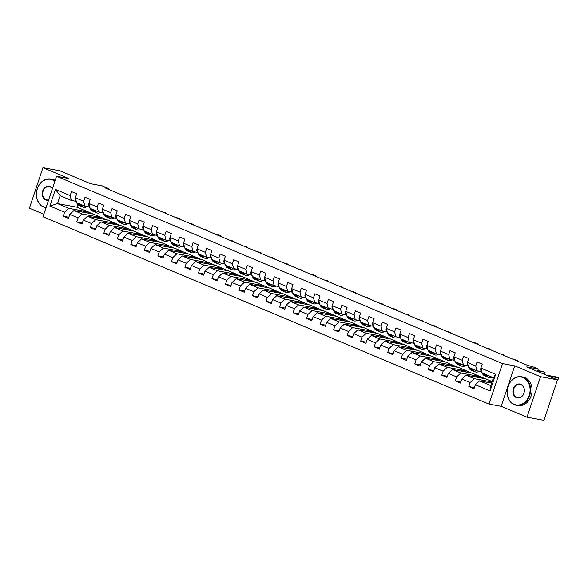 <?xml version="1.0" encoding="UTF-8"?>
<svg xmlns="http://www.w3.org/2000/svg" width="588" height="588" viewBox="0 0 588 588"><rect width="100%" height="100%" fill="white"/><g stroke="black" fill="none" stroke-linecap="round" stroke-linejoin="round"><path stroke-width="0.88" d="M526.988 417.193L543.959 420.332L557.505 379.841L540.541 376.702L514.713 365.854L502.497 363.597L488.951 404.081L501.167 406.345L526.988 417.193L540.541 376.702M502.497 363.597L56.551 176.26L43.005 216.751L488.951 404.081M56.551 176.26L68.774 178.517L42.946 167.668L29.4 208.159L43.85 214.23M42.946 167.668L59.917 170.807L90.677 183.735L102.216 185.867L108.288 188.417L104.892 187.785L528.825 365.876L532.213 366.5L538.285 369.051L526.745 366.919L557.505 379.841M491.627 383.126L479.529 380.892L490.796 385.625L493.428 377.746L482.167 373.012L480.91 368.132L482.248 364.141L477.052 361.958L475.714 365.949L467.394 362.451L468.732 358.459L463.535 356.277L462.197 360.268L453.877 356.776L455.215 352.778L450.011 350.595L448.673 354.593L440.361 351.095L441.691 347.104L436.494 344.921L435.157 348.912L426.837 345.421L428.174 341.422L422.978 339.239L421.64 343.23L413.32 339.739L414.658 335.741L409.461 333.558L408.123 337.556L399.803 334.058L401.141 330.066L395.937 327.884L394.599 331.875L386.287 328.383L387.617 324.385L382.42 322.202L381.083 326.193L372.763 322.702L374.1 318.703L368.904 316.52L367.566 320.519L359.246 317.02L360.584 313.029L355.38 310.846L354.049 314.837L345.729 311.346L347.067 307.348L341.863 305.165L340.526 309.156L332.205 305.664L333.543 301.666L328.347 299.483L327.009 303.481L318.689 299.983L320.026 295.992L314.83 293.809L313.492 297.8L305.172 294.309L306.51 290.31L301.306 288.127L299.968 292.118L291.655 288.627L292.986 284.636L287.789 282.446L286.452 286.444L278.131 282.946L279.469 278.955L274.273 276.772L272.935 280.763L264.615 277.271L265.952 273.273L260.749 271.09L259.418 275.081L251.098 271.59L252.436 267.599L247.232 265.409L245.894 269.407L237.581 265.908L238.912 261.917L233.715 259.734L232.378 263.725L224.057 260.234L225.395 256.236L220.199 254.053L218.861 258.044L210.541 254.553L211.878 250.561L206.675 248.371L205.344 252.37L197.024 248.871L198.362 244.88L193.158 242.697L191.82 246.688L183.5 243.197L184.838 239.198L179.641 237.015L178.304 241.006L169.983 237.515L171.321 233.524L166.125 231.334L164.787 235.332L156.467 231.834L157.804 227.843L152.601 225.66L151.263 229.651L142.95 226.159L144.281 222.161L139.084 219.978L137.746 223.977L129.426 220.478L130.764 216.487L125.567 214.297L124.23 218.295L115.909 214.796L117.247 210.805L112.043 208.622L110.713 212.613L102.393 209.122L103.731 205.124L98.527 202.941L97.189 206.939L88.876 203.441L90.207 199.45L85.01 197.259L83.672 201.258L75.352 197.759L76.69 193.768L71.493 191.585L70.156 195.576L55.419 189.387L49.855 206.02L57.506 203.602L68.767 208.336L88.45 211.974L77.19 207.241L57.506 203.602L60.138 195.723L55.419 189.387M480.91 368.132L495.647 374.321L490.083 390.954L475.347 384.765L474.009 388.764L468.812 386.573L474.398 387.61M49.855 206.02L64.592 212.209L63.254 216.208L68.451 218.391L69.788 214.392L78.108 217.891L76.771 221.882L81.967 224.065L83.305 220.074L91.625 223.572L90.287 227.563L95.491 229.746L96.829 225.755L105.142 229.246L103.811 233.245L109.008 235.428L110.346 231.429L118.666 234.928L117.328 238.919L122.524 241.102L123.862 237.111L132.182 240.61L130.845 244.601L136.048 246.784L137.379 242.793L145.699 246.284L144.361 250.282L149.565 252.465L150.903 248.467L159.223 251.965L157.885 255.956L163.082 258.139L164.419 254.148L172.74 257.64L171.402 261.638L176.598 263.821L177.936 259.83L186.256 263.321L184.919 267.32L190.122 269.502L191.46 265.504L199.773 269.003L198.443 272.994L203.639 275.177L204.977 271.186L213.297 274.677L211.959 278.675L217.156 280.858L218.493 276.867L226.814 280.358L225.476 284.357L230.68 286.54L232.01 282.541L240.33 286.04L238.993 290.031L244.196 292.214L245.534 288.223L253.847 291.714L252.517 295.713L257.713 297.896L259.051 293.904L267.371 297.396L266.033 301.394L271.23 303.577L272.567 299.579L280.888 303.077L279.55 307.068L284.754 309.251L286.084 305.26L294.404 308.751L293.067 312.75L298.27 314.933L299.608 310.942L307.928 314.433L306.591 318.424L311.787 320.614L313.125 316.616L321.445 320.115L320.107 324.106L325.304 326.289L326.641 322.298L334.962 325.789L333.624 329.787L338.828 331.97L340.165 327.979L348.478 331.47L347.148 335.461L352.344 337.652L353.682 333.653L362.002 337.152L360.664 341.143L365.861 343.326L367.199 339.335L375.519 342.826L374.181 346.824L379.385 349.007L380.715 345.016L389.035 348.508L387.698 352.499L392.902 354.689L394.239 350.691L402.552 354.189L401.222 358.18L406.418 360.363L407.756 356.372L416.076 359.863L414.738 363.862L419.935 366.045L421.273 362.054L429.593 365.545L428.255 369.536L433.459 371.726L434.789 367.728L443.109 371.226L441.772 375.217L446.976 377.4L448.313 373.409L456.633 376.901L455.296 380.899L460.492 383.082L461.83 379.084L470.15 382.582L468.812 386.573M467.394 362.451L468.643 367.331L476.964 370.83L481.506 371.667M492.016 381.98L474.332 378.709L466.012 375.21L485.695 378.848L492.149 381.568M476.964 370.83L475.714 365.949M470.15 382.582L474.332 378.709M461.83 379.084L466.012 375.21M453.877 356.776L455.127 361.657L463.447 365.148L467.989 365.986M480.492 376.665L460.808 373.027L452.488 369.536L472.171 373.174L485.166 378.753M463.447 365.148L462.197 360.268M456.633 376.901L460.808 373.027M448.313 373.409L452.488 369.536M440.361 351.095L441.61 355.975L449.93 359.466L454.473 360.312M466.975 370.991L447.292 367.346L438.971 363.854L458.655 367.493L471.642 373.071M449.93 359.466L448.673 354.593M443.109 371.226L447.292 367.346M434.789 367.728L438.971 363.854M426.837 345.421L428.086 350.294L436.406 353.792L440.949 354.63M453.458 365.31L433.775 361.671L425.455 358.173L445.138 361.811L458.125 367.397M436.406 353.792L435.157 348.912M429.593 365.545L433.775 361.671M421.273 362.054L425.455 358.173M413.32 339.739L414.569 344.619L422.89 348.111L427.432 348.949M439.934 359.628L420.251 355.99L411.938 352.499L431.621 356.137L444.609 361.716M422.89 348.111L421.64 343.23M416.076 359.863L420.251 355.99M407.756 356.372L411.938 352.499M399.803 334.058L401.053 338.938L409.373 342.436L413.915 343.274M426.418 353.954L406.734 350.308L398.414 346.817L418.097 350.455L431.085 356.034M409.373 342.436L408.123 337.556M402.552 354.189L406.734 350.308M394.239 350.691L398.414 346.817M386.287 328.383L387.536 333.256L395.856 336.755L400.399 337.593M412.901 348.272L393.218 344.634L384.897 341.136L404.581 344.781L417.568 350.36M395.856 336.755L394.599 331.875M389.035 348.508L393.218 344.634M380.715 345.016L384.897 341.136M372.763 322.702L374.012 327.582L382.332 331.073L386.875 331.911M399.384 342.591L379.701 338.953L371.381 335.461L391.064 339.1L404.052 344.678M382.332 331.073L381.083 326.193M375.519 342.826L379.701 338.953M367.199 339.335L371.381 335.461M359.246 317.02L360.495 321.901L368.816 325.399L373.358 326.237M385.86 336.917L366.177 333.271L357.857 329.78L377.547 333.418L390.535 339.004M368.816 325.399L367.566 320.519M362.002 337.152L366.177 333.271M353.682 333.653L357.857 329.78M345.729 311.346L346.979 316.219L355.299 319.718L359.841 320.556M372.344 331.235L352.66 327.597L344.34 324.098L364.023 327.744L377.011 333.322M355.299 319.718L354.049 314.837M348.478 331.47L352.66 327.597M340.165 327.979L344.34 324.098M332.205 305.664L333.462 310.545L341.775 314.036L346.317 314.881M358.827 325.554L339.144 321.915L330.824 318.424L350.507 322.062L363.494 327.641M341.775 314.036L340.526 309.156M334.962 325.789L339.144 321.915M326.641 322.298L330.824 318.424M318.689 299.983L319.938 304.863L328.258 308.362L332.801 309.2M345.31 319.879L325.62 316.241L317.307 312.743L336.99 316.381L349.978 321.967M328.258 308.362L327.009 303.481M321.445 320.115L325.62 316.241M313.125 316.616L317.307 312.743M305.172 294.309L306.421 299.182L314.742 302.68L319.284 303.518M331.786 314.198L312.103 310.56L303.783 307.061L323.466 310.707L336.454 316.285M314.742 302.68L313.492 297.8M307.928 314.433L312.103 310.56M299.608 310.942L303.783 307.061M291.655 288.627L292.905 293.508L301.225 296.999L305.767 297.844M318.27 308.516L298.586 304.878L290.266 301.387L309.95 305.025L322.937 310.604M301.225 296.999L299.968 292.118M294.404 308.751L298.586 304.878M286.084 305.26L290.266 301.387M278.131 282.946L279.381 287.826L287.701 291.325L292.243 292.163M304.753 302.842L285.07 299.204L276.75 295.705L296.433 299.343L309.42 304.929M287.701 291.325L286.452 286.444M280.888 303.077L285.07 299.204M272.567 299.579L276.75 295.705M264.615 277.271L265.864 282.144L274.184 285.643L278.727 286.481M291.229 297.161L271.546 293.522L263.233 290.024L282.916 293.669L295.904 299.248M274.184 285.643L272.935 280.763M267.371 297.396L271.546 293.522M259.051 293.904L263.233 290.024M251.098 271.59L252.348 276.47L260.668 279.962L265.21 280.807M277.712 291.479L258.029 287.841L249.709 284.349L269.392 287.988L282.38 293.566M260.668 279.962L259.418 275.081M253.847 291.714L258.029 287.841M245.534 288.223L249.709 284.349M237.581 265.908L238.831 270.789L247.151 274.287L251.693 275.125M264.196 285.805L244.512 282.166L236.192 278.668L255.876 282.306L268.863 287.892M247.151 274.287L245.894 269.407M240.33 286.04L244.512 282.166M232.01 282.541L236.192 278.668M224.057 260.234L225.307 265.107L233.627 268.606L238.169 269.444M250.679 280.123L230.996 276.485L222.676 272.986L242.359 276.632L255.346 282.211M233.627 268.606L232.378 263.725M226.814 280.358L230.996 276.485M218.493 276.867L222.676 272.986M210.541 254.553L211.79 259.433L220.11 262.924L224.653 263.769M237.155 274.442L217.472 270.803L209.152 267.312L228.842 270.95L241.83 276.529M220.11 262.924L218.861 258.044M213.297 274.677L217.472 270.803M204.977 271.186L209.152 267.312M197.024 248.871L198.274 253.751L206.594 257.25L211.136 258.088M223.638 268.767L203.955 265.129L195.635 261.631L215.318 265.269L228.306 270.855M206.594 257.25L205.344 252.37M199.773 269.003L203.955 265.129M191.46 265.504L195.635 261.631M183.5 243.197L184.757 248.07L193.07 251.568L197.612 252.406M210.122 263.086L190.439 259.448L182.118 255.949L201.802 259.595L214.789 265.173M193.07 251.568L191.82 246.688M186.256 263.321L190.439 259.448M177.936 259.83L182.118 255.949M169.983 237.515L171.233 242.396L179.553 245.887L184.095 246.732M196.605 257.404L176.914 253.766L168.602 250.275L188.285 253.913L201.272 259.492M179.553 245.887L178.304 241.006M172.74 257.64L176.914 253.766M164.419 254.148L168.602 250.275M156.467 231.834L157.716 236.714L166.036 240.213L170.579 241.051M183.081 251.73L163.398 248.092L155.078 244.593L174.761 248.232L187.748 253.818M166.036 240.213L164.787 235.332M159.223 251.965L163.398 248.092M150.903 248.467L155.078 244.593M142.95 226.159L144.2 231.04L152.52 234.531L157.062 235.369M169.564 246.049L149.881 242.41L141.561 238.912L161.244 242.557L174.232 248.136M152.52 234.531L151.263 229.651M145.699 246.284L149.881 242.41M137.379 242.793L141.561 238.912M129.426 220.478L130.676 225.358L138.996 228.85L143.538 229.695M156.048 240.367L136.365 236.729L128.044 233.238L147.728 236.876L160.715 242.454M138.996 228.85L137.746 223.977M132.182 240.61L136.365 236.729M123.862 237.111L128.044 233.238M115.909 214.796L117.159 219.677L125.479 223.175L130.022 224.013M142.524 234.693L122.841 231.055L114.528 227.556L134.211 231.194L147.198 236.78M125.479 223.175L124.23 218.295M118.666 234.928L122.841 231.055M110.346 231.429L114.528 227.556M102.393 209.122L103.642 214.003L111.963 217.494L116.505 218.332M129.007 229.011L109.324 225.373L101.004 221.874L120.687 225.52L133.674 231.099M111.963 217.494L110.713 212.613M105.142 229.246L109.324 225.373M96.829 225.755L101.004 221.874M88.876 203.441L90.126 208.321L98.446 211.812L102.988 212.658M115.491 223.337L95.807 219.691L87.487 216.2L107.17 219.839L120.158 225.417M98.446 211.812L97.189 206.939M91.625 223.572L95.807 219.691M83.305 220.074L87.487 216.2M75.352 197.759L76.602 202.639L84.922 206.138L89.464 206.976M101.974 217.656L82.291 214.017L73.97 210.519L93.654 214.157L106.641 219.743M84.922 206.138L83.672 201.258M78.108 217.891L82.291 214.017M69.788 214.392L73.97 210.519M60.138 195.723L71.405 200.457L75.948 201.294M71.405 200.457L70.156 195.576M64.592 212.209L68.767 208.336M537.483 371.432L538.285 369.051M108.052 189.115L108.288 188.417M78.013 204.771L77.19 207.241M82.974 212.187L83.327 211.143L88.45 211.974M88.413 212.084L93.124 214.061M490.083 390.954L490.796 385.625M493.428 377.746L495.647 374.321M475.347 384.765L479.529 380.892M63.254 216.208L68.84 217.237M83.327 211.143L88.031 213.121M96.498 217.861L96.844 216.825L101.937 217.766M96.844 216.825L101.548 218.802M76.771 221.882L82.357 222.918M110.015 223.543L110.36 222.499L115.454 223.44M110.36 222.499L115.072 224.476M90.287 227.563L95.873 228.592M123.531 229.224L123.884 228.181L128.97 229.122M123.884 228.181L128.588 230.158M103.811 233.245L109.39 234.274M137.048 234.899L137.401 233.862L142.487 234.803M137.401 233.862L142.105 235.839M117.328 238.919L122.914 239.955M150.572 240.58L150.918 239.536L156.011 240.477M150.918 239.536L155.622 241.514M130.845 244.601L136.431 245.63M164.089 246.262L164.434 245.218L169.528 246.159M164.434 245.218L169.146 247.195M144.361 250.282L149.947 251.311M177.605 251.936L177.958 250.9L183.044 251.84M177.958 250.9L182.662 252.877M157.885 255.956L163.471 256.993M191.129 257.618L191.475 256.574L196.568 257.515M191.475 256.574L196.179 258.551M171.402 261.638L176.988 262.667M204.646 263.299L204.991 262.255L210.085 263.196M204.991 262.255L209.696 264.233M184.919 267.32L190.505 268.349M218.163 268.973L218.516 267.937L223.602 268.878M218.516 267.937L223.219 269.914M198.443 272.994L204.021 274.03M231.679 274.655L232.032 273.611L237.118 274.552M232.032 273.611L236.736 275.588M211.959 278.675L217.545 279.704M245.203 280.336L245.549 279.293L250.642 280.233M245.549 279.293L250.253 281.27M225.476 284.357L231.062 285.386M258.72 286.011L259.065 284.974L264.159 285.915M259.065 284.974L263.777 286.951M238.993 290.031L244.579 291.067M272.237 291.692L272.589 290.648L277.676 291.589M272.589 290.648L277.293 292.626M252.517 295.713L258.095 296.742M285.753 297.374L286.106 296.33L291.192 297.271M286.106 296.33L290.81 298.307M266.033 301.394L271.619 302.423M299.277 303.048L299.623 302.011L304.716 302.952M299.623 302.011L304.327 303.981M279.55 307.068L285.136 308.105M312.794 308.729L313.139 307.686L318.233 308.626M313.139 307.686L317.851 309.663M293.067 312.75L298.653 313.779M326.311 314.411L326.663 313.367L331.75 314.308M326.663 313.367L331.367 315.344M306.591 318.424L312.177 319.46M339.835 320.085L340.18 319.049L345.274 319.99M340.18 319.049L344.884 321.019M320.107 324.106L325.693 325.142M353.351 325.767L353.697 324.723L358.79 325.664M353.697 324.723L358.401 326.7M333.624 329.787L339.21 330.816M366.868 331.448L367.221 330.405L372.307 331.345M367.221 330.405L371.925 332.382M347.148 335.461L352.726 336.498M380.385 337.122L380.737 336.086L385.824 337.027M380.737 336.086L385.441 338.056M360.664 341.143L366.25 342.179M393.909 342.804L394.254 341.76L399.348 342.701M394.254 341.76L398.958 343.737M374.181 346.824L379.767 347.853M407.425 348.486L407.771 347.442L412.864 348.383M407.771 347.442L412.482 349.419M387.698 352.499L393.284 353.535M420.942 354.16L421.295 353.116L426.381 354.064M421.295 353.116L425.999 355.093M401.222 358.18L406.8 359.217M434.459 359.841L434.811 358.798L439.897 359.738M434.811 358.798L439.515 360.775M414.738 363.862L420.324 364.891M447.983 365.523L448.328 364.479L453.421 365.42M448.328 364.479L453.032 366.456M428.255 369.536L433.841 370.572M461.499 371.197L461.845 370.153L466.938 371.101M461.845 370.153L466.556 372.13M441.772 375.217L447.358 376.254M475.016 376.879L475.369 375.835L480.455 376.776M475.369 375.835L480.073 377.812M455.296 380.899L460.882 381.928M488.54 382.56L488.885 381.516L491.98 382.09M488.885 381.516L491.766 382.722M514.713 365.854L501.167 406.345M75.404 197.641L75.36 197.686A3.072 1.801 112.8 0 0 75.382 200.207L76.565 202.485M76.66 202.662L77.175 203.654A8.871 5.204 112.8 0 0 78.924 205.366L80.571 206.057A8.871 5.204 112.8 0 0 81.115 206.226M80.99 204.484L81.504 205.477A8.871 5.204 112.8 0 0 83.261 207.182A8.871 5.204 112.8 0 0 87.171 206.55M83.224 205.418A7.365 4.314 112.8 0 0 83.841 205.793A7.365 4.314 112.8 0 0 84.547 205.976M78.307 203.352L78.821 204.345A8.871 5.204 112.8 0 0 80.571 206.057M152.895 207.954L153.042 207.527L150.984 207.145M153.012 208.005L153.042 207.527L150.873 206.616L148.815 206.241M83.261 207.182L81.614 206.491A8.871 5.204 -67.2 0 1 79.858 204.786L79.343 203.793M54.838 181.391A14.156 11.378 -79.5 0 0 52.376 179.891A14.156 11.378 -79.5 0 0 37.338 188.799A14.156 11.378 -79.5 0 0 43.438 206.594A14.156 11.378 -79.5 0 0 46.173 207.277M45.474 207.542L46.055 207.645A14.502 11.657 100.5 0 1 45.474 207.542A14.502 11.657 100.5 0 1 43.534 206.961A14.502 11.657 100.5 0 1 36.926 189.931A14.502 11.657 100.5 0 1 50.752 179.024A14.502 11.657 100.5 0 1 52.692 179.605A14.502 11.657 100.5 0 1 54.985 180.957M48.561 200.148A7.078 5.689 100.5 0 1 45.673 199.92A7.078 5.689 100.5 0 1 42.623 191.026A7.078 5.689 100.5 0 1 50.142 186.565A7.078 5.689 100.5 0 1 52.45 188.52M52.383 188.719A6.725 5.41 -79.5 0 0 50.237 186.933A6.725 5.41 -79.5 0 0 49.333 186.668A6.725 5.41 -79.5 0 0 42.924 191.725A6.725 5.41 -79.5 0 0 45.989 199.626A6.725 5.41 -79.5 0 0 46.886 199.898A6.725 5.41 -79.5 0 0 48.657 199.861M50.752 179.024L52.244 179.296A14.502 11.657 100.5 0 1 54.184 179.877A14.502 11.657 100.5 0 1 55.176 180.369M523.1 377.643A14.156 11.378 -79.5 0 0 508.061 386.551A14.156 11.378 -79.5 0 0 514.169 404.338A14.156 11.378 -79.5 0 0 529.207 395.43A14.156 11.378 -79.5 0 0 523.1 377.643M514.265 404.706A14.502 11.657 100.5 0 1 507.65 387.683A14.502 11.657 100.5 0 1 521.475 376.768A14.502 11.657 100.5 0 1 523.416 377.349A14.502 11.657 100.5 0 1 530.031 394.379A14.502 11.657 100.5 0 1 516.205 405.286A14.502 11.657 100.5 0 1 514.265 404.706M520.872 384.317A7.078 5.689 100.5 0 1 523.923 393.21A7.078 5.689 100.5 0 1 516.404 397.664A7.078 5.689 100.5 0 1 513.346 388.771A7.078 5.689 100.5 0 1 520.872 384.317M516.712 397.378A6.725 5.41 -79.5 0 0 517.616 397.642A6.725 5.41 -79.5 0 0 524.033 392.578A6.725 5.41 -79.5 0 0 520.961 384.684A6.725 5.41 -79.5 0 0 520.064 384.412A6.725 5.41 -79.5 0 0 513.647 389.476A6.725 5.41 -79.5 0 0 516.712 397.378M521.475 376.768L522.967 377.048A14.502 11.657 100.5 0 1 524.908 377.628A14.502 11.657 100.5 0 1 531.523 394.651A14.502 11.657 100.5 0 1 517.697 405.566L516.205 405.286M88.92 203.323L88.884 203.367A3.072 1.801 112.8 0 0 88.898 205.888L90.082 208.159M90.177 208.343L90.692 209.335A8.871 5.204 112.8 0 0 92.448 211.041L94.095 211.731A8.871 5.204 112.8 0 0 94.631 211.908M94.506 210.166L95.028 211.151A8.871 5.204 112.8 0 0 96.777 212.863A8.871 5.204 112.8 0 0 100.688 212.231M96.741 211.099A7.365 4.314 112.8 0 0 97.365 211.474A7.365 4.314 112.8 0 0 98.064 211.658M91.824 209.034L92.338 210.026A8.871 5.204 112.8 0 0 94.095 211.731M166.419 213.635L166.558 213.209L164.5 212.827M166.529 213.679L166.558 213.209L164.39 212.297L162.332 211.915M96.777 212.863L95.131 212.172A8.871 5.204 -67.2 0 1 93.382 210.46L92.86 209.468M102.437 208.997L102.4 209.049A3.072 1.801 112.8 0 0 102.422 211.57L103.598 213.841M103.694 214.025L104.208 215.01A8.871 5.204 112.8 0 0 105.965 216.722L107.611 217.413A8.871 5.204 112.8 0 0 108.148 217.582M108.03 215.84L108.545 216.832A8.871 5.204 112.8 0 0 110.294 218.545A8.871 5.204 112.8 0 0 114.204 217.905M110.257 216.781A7.365 4.314 112.8 0 0 110.882 217.148A7.365 4.314 112.8 0 0 111.58 217.332M105.34 214.716L105.855 215.708A8.871 5.204 112.8 0 0 107.611 217.413M179.935 219.309L180.075 218.89L178.017 218.508M180.053 219.361L180.075 218.89L177.914 217.979L175.849 217.597M110.294 218.545L108.648 217.854A8.871 5.204 -67.2 0 1 106.898 216.141L106.384 215.149M115.961 214.679L115.917 214.723A3.072 1.801 112.8 0 0 115.939 217.244L117.122 219.522M117.21 219.699L117.732 220.691A8.871 5.204 112.8 0 0 119.482 222.404L121.128 223.095A8.871 5.204 112.8 0 0 121.672 223.264M121.547 221.522L122.061 222.514A8.871 5.204 112.8 0 0 123.818 224.219A8.871 5.204 112.8 0 0 127.721 223.587M123.774 222.455A7.365 4.314 112.8 0 0 124.399 222.83A7.365 4.314 112.8 0 0 125.104 223.014M118.864 220.39L119.379 221.382A8.871 5.204 112.8 0 0 121.128 223.095M193.452 224.991L193.599 224.565L191.534 224.182M193.57 225.042L193.599 224.565L191.431 223.653L189.373 223.278M123.818 224.219L122.172 223.528A8.871 5.204 -67.2 0 1 120.415 221.823L119.901 220.831M129.478 220.36L129.441 220.404A3.072 1.801 112.8 0 0 129.456 222.925L130.639 225.197M130.734 225.38L131.249 226.373A8.871 5.204 112.8 0 0 132.998 228.078L134.645 228.769A8.871 5.204 112.8 0 0 135.189 228.945M135.064 227.203L135.578 228.188A8.871 5.204 112.8 0 0 137.335 229.901A8.871 5.204 112.8 0 0 141.245 229.269M137.298 228.137A7.365 4.314 112.8 0 0 137.915 228.511A7.365 4.314 112.8 0 0 138.621 228.695M132.381 226.071L132.895 227.064A8.871 5.204 112.8 0 0 134.645 228.769M206.976 230.672L207.116 230.246L205.058 229.864M207.086 230.716L207.116 230.246L204.947 229.335L202.889 228.952M137.335 229.901L135.688 229.21A8.871 5.204 -67.2 0 1 133.932 227.497L133.417 226.505M142.994 226.035L142.958 226.086A3.072 1.801 112.8 0 0 142.972 228.607L144.156 230.878M144.251 231.062L144.766 232.047A8.871 5.204 112.8 0 0 146.522 233.759L148.169 234.45A8.871 5.204 112.8 0 0 148.705 234.619M148.588 232.877L149.102 233.87A8.871 5.204 112.8 0 0 150.851 235.582A8.871 5.204 112.8 0 0 154.762 234.943M150.815 233.818A7.365 4.314 112.8 0 0 151.439 234.186A7.365 4.314 112.8 0 0 152.138 234.369M145.898 231.753L146.412 232.745A8.871 5.204 112.8 0 0 148.169 234.45M220.493 236.347L220.632 235.928L218.574 235.545M220.603 236.398L220.632 235.928L218.464 235.016L216.406 234.634M150.851 235.582L149.205 234.884A8.871 5.204 -67.2 0 1 147.456 233.179L146.941 232.186M156.511 231.716L156.474 231.76A3.072 1.801 112.8 0 0 156.496 234.281L157.672 236.56M157.768 236.736L158.282 237.728A8.871 5.204 112.8 0 0 160.039 239.441L161.685 240.132A8.871 5.204 112.8 0 0 162.222 240.301M162.104 238.559L162.619 239.551A8.871 5.204 112.8 0 0 164.368 241.256A8.871 5.204 112.8 0 0 168.278 240.624M164.331 239.492A7.365 4.314 112.8 0 0 164.956 239.867A7.365 4.314 112.8 0 0 165.654 240.051M159.414 237.427L159.929 238.419A8.871 5.204 112.8 0 0 161.685 240.132M234.009 242.028L234.149 241.602L232.091 241.22M234.127 242.072L234.149 241.602L231.988 240.69L229.923 240.316M164.368 241.256L162.722 240.566A8.871 5.204 -67.2 0 1 160.972 238.86L160.458 237.868M170.035 237.398L169.991 237.442A3.072 1.801 112.8 0 0 170.013 239.963L171.196 242.234M171.292 242.418L171.806 243.41A8.871 5.204 112.8 0 0 173.556 245.115L175.202 245.806A8.871 5.204 112.8 0 0 175.746 245.982M175.621 244.24L176.135 245.225A8.871 5.204 112.8 0 0 177.892 246.938A8.871 5.204 112.8 0 0 181.795 246.306M177.855 245.174A7.365 4.314 112.8 0 0 178.473 245.549A7.365 4.314 112.8 0 0 179.178 245.733M172.938 243.109L173.453 244.101A8.871 5.204 112.8 0 0 175.202 245.806M247.526 247.71L247.673 247.283L245.615 246.901M247.644 247.754L247.673 247.283L245.505 246.372L243.447 245.99M177.892 246.938L176.246 246.247A8.871 5.204 -67.2 0 1 174.489 244.534L173.974 243.542M183.552 243.072L183.515 243.123A3.072 1.801 112.8 0 0 183.529 245.644L184.713 247.916M184.808 248.099L185.323 249.084A8.871 5.204 112.8 0 0 187.072 250.797L188.726 251.488A8.871 5.204 112.8 0 0 189.262 251.657M189.138 249.915L189.652 250.907A8.871 5.204 112.8 0 0 191.409 252.619A8.871 5.204 112.8 0 0 195.319 251.98M191.372 250.856A7.365 4.314 112.8 0 0 191.989 251.223A7.365 4.314 112.8 0 0 192.695 251.407M186.455 248.79L186.969 249.775A8.871 5.204 112.8 0 0 188.726 251.488M261.05 253.384L261.19 252.965L259.132 252.583M261.16 253.435L261.19 252.965L259.021 252.054L256.963 251.671M191.409 252.619L189.762 251.921A8.871 5.204 -67.2 0 1 188.006 250.216L187.491 249.224M197.068 248.753L197.031 248.797A3.072 1.801 112.8 0 0 197.046 251.319L198.23 253.59M198.325 253.773L198.84 254.766A8.871 5.204 112.8 0 0 200.596 256.478L202.243 257.169A8.871 5.204 112.8 0 0 202.779 257.338M202.662 255.596L203.176 256.589A8.871 5.204 112.8 0 0 204.925 258.294A8.871 5.204 112.8 0 0 208.836 257.662M204.889 256.53A7.365 4.314 112.8 0 0 205.513 256.905A7.365 4.314 112.8 0 0 206.212 257.088M199.971 254.464L200.486 255.457A8.871 5.204 112.8 0 0 202.243 257.169M274.567 259.065L274.706 258.639L272.648 258.257M274.677 259.11L274.706 258.639L272.538 257.728L270.48 257.353M204.925 258.294L203.279 257.603A8.871 5.204 -67.2 0 1 201.53 255.898L201.015 254.905M210.592 254.435L210.548 254.479A3.072 1.801 112.8 0 0 210.57 257L211.754 259.271M211.842 259.455L212.364 260.447A8.871 5.204 112.8 0 0 214.113 262.152L215.759 262.843A8.871 5.204 112.8 0 0 216.303 263.012M216.178 261.278L216.693 262.263A8.871 5.204 112.8 0 0 218.449 263.975A8.871 5.204 112.8 0 0 222.352 263.343M218.405 262.211A7.365 4.314 112.8 0 0 219.03 262.586A7.365 4.314 112.8 0 0 219.736 262.77M213.488 260.146L214.01 261.138A8.871 5.204 112.8 0 0 215.759 262.843M288.083 264.747L288.23 264.321L286.165 263.939M288.201 264.791L288.23 264.321L286.062 263.409L284.004 263.027M218.449 263.975L216.803 263.284A8.871 5.204 -67.2 0 1 215.046 261.572L214.532 260.58M224.109 260.109L224.065 260.161A3.072 1.801 112.8 0 0 224.087 262.674L225.27 264.953M225.366 265.137L225.88 266.121A8.871 5.204 112.8 0 0 227.629 267.834L229.276 268.525A8.871 5.204 112.8 0 0 229.82 268.694M229.695 266.952L230.209 267.944A8.871 5.204 112.8 0 0 231.966 269.657A8.871 5.204 112.8 0 0 235.876 269.017M231.929 267.893A7.365 4.314 112.8 0 0 232.547 268.26A7.365 4.314 112.8 0 0 233.252 268.444M227.012 265.827L227.527 266.812A8.871 5.204 112.8 0 0 229.276 268.525M301.6 270.421L301.747 269.995L299.689 269.62M301.717 270.473L301.747 269.995L297.521 268.709M231.966 269.657L230.32 268.959A8.871 5.204 -67.2 0 1 228.563 267.253L228.048 266.261M237.626 265.791L237.589 265.835A3.072 1.801 112.8 0 0 237.603 268.356L238.787 270.627M238.882 270.811L239.397 271.803A8.871 5.204 112.8 0 0 241.154 273.516L242.8 274.206A8.871 5.204 112.8 0 0 243.336 274.375M243.211 272.634L243.733 273.626A8.871 5.204 112.8 0 0 245.483 275.331A8.871 5.204 112.8 0 0 249.393 274.699M245.446 273.567A7.365 4.314 112.8 0 0 246.071 273.942A7.365 4.314 112.8 0 0 246.769 274.126M240.529 271.502L241.043 272.494A8.871 5.204 112.8 0 0 242.8 274.206M315.124 276.103L315.264 275.676L313.206 275.294M315.234 276.147L315.264 275.676L313.095 274.765L311.037 274.39M245.483 275.331L243.836 274.64A8.871 5.204 -67.2 0 1 242.087 272.935L241.565 271.943M251.142 271.472L251.105 271.516A3.072 1.801 112.8 0 0 251.127 274.037L252.303 276.309M252.399 276.492L252.913 277.485A8.871 5.204 112.8 0 0 254.67 279.19L256.317 279.881A8.871 5.204 112.8 0 0 256.853 280.05M256.736 278.315L257.25 279.3A8.871 5.204 112.8 0 0 258.999 281.013A8.871 5.204 112.8 0 0 262.909 280.38M258.963 279.249A7.365 4.314 112.8 0 0 259.587 279.623A7.365 4.314 112.8 0 0 260.286 279.807M254.045 277.183L254.56 278.175A8.871 5.204 112.8 0 0 256.317 279.881M328.641 281.784L328.78 281.358L326.722 280.976M328.758 281.828L328.78 281.358L326.619 280.447L324.554 280.064M258.999 281.013L257.353 280.322A8.871 5.204 -67.2 0 1 255.604 278.609L255.089 277.617M264.666 277.146L264.622 277.198A3.072 1.801 112.8 0 0 264.644 279.712L265.827 281.99M265.923 282.174L266.438 283.159A8.871 5.204 112.8 0 0 268.187 284.871L269.833 285.562A8.871 5.204 112.8 0 0 270.377 285.731M270.252 283.989L270.767 284.982A8.871 5.204 112.8 0 0 272.523 286.694A8.871 5.204 112.8 0 0 276.426 286.055M272.479 284.93A7.365 4.314 112.8 0 0 273.104 285.298A7.365 4.314 112.8 0 0 273.81 285.481M267.569 282.865L268.084 283.85A8.871 5.204 112.8 0 0 269.833 285.562M342.157 287.459L342.304 287.032L340.239 286.657M342.275 287.51L342.304 287.032L338.078 285.746M272.523 286.694L270.877 285.996A8.871 5.204 -67.2 0 1 269.12 284.291L268.606 283.298M278.183 282.828L278.146 282.872A3.072 1.801 112.8 0 0 278.161 285.393L279.344 287.664M279.44 287.848L279.954 288.84A8.871 5.204 112.8 0 0 281.703 290.553L283.35 291.244A8.871 5.204 112.8 0 0 283.894 291.413M283.769 289.671L284.283 290.663A8.871 5.204 112.8 0 0 286.04 292.368A8.871 5.204 112.8 0 0 289.95 291.736M286.003 290.604A7.365 4.314 112.8 0 0 286.621 290.979A7.365 4.314 112.8 0 0 287.326 291.163M281.086 288.539L281.601 289.531A8.871 5.204 112.8 0 0 283.35 291.244M355.681 293.14L355.821 292.714L353.763 292.332M355.791 293.184L355.821 292.714L353.653 291.802L351.595 291.42M286.04 292.368L284.394 291.677A8.871 5.204 -67.2 0 1 282.637 289.972L282.122 288.98M291.699 288.51L291.663 288.554A3.072 1.801 112.8 0 0 291.677 291.075L292.861 293.346M292.956 293.53L293.471 294.522A8.871 5.204 112.8 0 0 295.227 296.227L296.874 296.918A8.871 5.204 112.8 0 0 297.41 297.087M297.293 295.345L297.807 296.337A8.871 5.204 112.8 0 0 299.557 298.05A8.871 5.204 112.8 0 0 303.467 297.418M299.52 296.286A7.365 4.314 112.8 0 0 300.145 296.661A7.365 4.314 112.8 0 0 300.843 296.844M294.603 294.221L295.117 295.213A8.871 5.204 112.8 0 0 296.874 296.918M369.198 298.822L369.337 298.395L367.279 298.013M369.308 298.866L369.337 298.395L367.169 297.484L365.111 297.102M299.557 298.05L297.91 297.359A8.871 5.204 -67.2 0 1 296.161 295.646L295.646 294.654M305.216 294.184L305.179 294.235A3.072 1.801 112.8 0 0 305.201 296.749L306.377 299.027M306.473 299.204L306.987 300.196A8.871 5.204 112.8 0 0 308.744 301.909L310.39 302.599A8.871 5.204 112.8 0 0 310.927 302.769M310.809 301.027L311.324 302.019A8.871 5.204 112.8 0 0 313.073 303.724A8.871 5.204 112.8 0 0 316.983 303.092M313.036 301.967A7.365 4.314 112.8 0 0 313.661 302.335A7.365 4.314 112.8 0 0 314.359 302.519M308.119 299.902L308.634 300.887A8.871 5.204 112.8 0 0 310.39 302.599M382.715 304.496L382.854 304.07L380.796 303.695M382.832 304.547L382.854 304.07L378.635 302.783M313.073 303.724L311.427 303.033A8.871 5.204 -67.2 0 1 309.678 301.328L309.163 300.336M318.74 299.865L318.696 299.909A3.072 1.801 112.8 0 0 318.718 302.43L319.901 304.702M319.997 304.885L320.511 305.878A8.871 5.204 112.8 0 0 322.261 307.59L323.907 308.281A8.871 5.204 112.8 0 0 324.451 308.45M324.326 306.708L324.841 307.7A8.871 5.204 112.8 0 0 326.597 309.406A8.871 5.204 112.8 0 0 330.5 308.774M326.56 307.642A7.365 4.314 112.8 0 0 327.178 308.016A7.365 4.314 112.8 0 0 327.884 308.2M321.643 305.576L322.158 306.569A8.871 5.204 112.8 0 0 323.907 308.281M396.231 310.177L396.378 309.751L394.32 309.369M396.349 310.221L396.378 309.751L394.21 308.84L392.152 308.457M326.597 309.406L324.951 308.715A8.871 5.204 -67.2 0 1 323.194 307.01L322.68 306.017M332.257 305.547L332.22 305.591A3.072 1.801 112.8 0 0 332.235 308.112L333.418 310.383M333.514 310.567L334.028 311.559A8.871 5.204 112.8 0 0 335.785 313.264L337.431 313.955A8.871 5.204 112.8 0 0 337.968 314.124M337.843 312.382L338.357 313.375A8.871 5.204 112.8 0 0 340.114 315.087A8.871 5.204 112.8 0 0 344.024 314.455M340.077 313.323A7.365 4.314 112.8 0 0 340.695 313.698A7.365 4.314 112.8 0 0 341.4 313.882M335.16 311.258L335.674 312.25A8.871 5.204 112.8 0 0 337.431 313.955M409.755 315.859L409.895 315.433L407.837 315.05M409.865 315.903L409.895 315.433L407.727 314.521L405.669 314.139M340.114 315.087L338.467 314.396A8.871 5.204 -67.2 0 1 336.711 312.684L336.196 311.691M345.773 311.221L345.737 311.272A3.072 1.801 112.8 0 0 345.751 313.786L346.935 316.065M347.03 316.241L347.545 317.233A8.871 5.204 112.8 0 0 349.301 318.946L350.948 319.637A8.871 5.204 112.8 0 0 351.484 319.806M351.367 318.064L351.881 319.056A8.871 5.204 112.8 0 0 353.631 320.761A8.871 5.204 112.8 0 0 357.541 320.129M353.594 319.005A7.365 4.314 112.8 0 0 354.219 319.372A7.365 4.314 112.8 0 0 354.917 319.556M348.677 316.939L349.191 317.924A8.871 5.204 112.8 0 0 350.948 319.637M423.272 321.533L423.411 321.107L421.353 320.732M423.382 321.585L423.411 321.107L419.185 319.821M353.631 320.761L351.984 320.07A8.871 5.204 -67.2 0 1 350.235 318.365L349.72 317.373M359.297 316.903L359.253 316.947A3.072 1.801 112.8 0 0 359.275 319.468L360.459 321.739M360.547 321.923L361.069 322.915A8.871 5.204 112.8 0 0 362.818 324.62L364.464 325.318A8.871 5.204 112.8 0 0 365.008 325.487M364.883 323.745L365.398 324.738A8.871 5.204 112.8 0 0 367.155 326.443A8.871 5.204 112.8 0 0 371.057 325.811M367.11 324.679A7.365 4.314 112.8 0 0 367.735 325.054A7.365 4.314 112.8 0 0 368.441 325.238M362.193 322.614L362.715 323.606A8.871 5.204 112.8 0 0 364.464 325.318M436.788 327.215L436.935 326.788L434.87 326.406M436.906 327.259L436.935 326.788L434.767 325.877L432.709 325.495M367.155 326.443L365.508 325.752A8.871 5.204 -67.2 0 1 363.751 324.039L363.237 323.055M372.814 322.584L372.77 322.628A3.072 1.801 112.8 0 0 372.792 325.149L373.975 327.42M374.071 327.604L374.585 328.596A8.871 5.204 112.8 0 0 376.335 330.302L377.981 330.993A8.871 5.204 112.8 0 0 378.525 331.162M378.4 329.42L378.915 330.412A8.871 5.204 112.8 0 0 380.671 332.124A8.871 5.204 112.8 0 0 384.581 331.492M380.634 330.36A7.365 4.314 112.8 0 0 381.252 330.735A7.365 4.314 112.8 0 0 381.957 330.919M375.717 328.295L376.232 329.287A8.871 5.204 112.8 0 0 377.981 330.993M450.305 332.896L450.452 332.47L448.394 332.088M450.423 332.94L450.452 332.47L448.284 331.559L446.226 331.176M380.671 332.124L379.025 331.434A8.871 5.204 -67.2 0 1 377.268 329.721L376.754 328.729M386.331 328.258L386.294 328.31A3.072 1.801 112.8 0 0 386.309 330.824L387.492 333.102M387.588 333.278L388.102 334.271A8.871 5.204 112.8 0 0 389.859 335.983L391.505 336.674A8.871 5.204 112.8 0 0 392.042 336.843M391.917 335.101L392.439 336.093A8.871 5.204 112.8 0 0 394.188 337.799A8.871 5.204 112.8 0 0 398.098 337.167M394.151 336.042A7.365 4.314 112.8 0 0 394.776 336.409A7.365 4.314 112.8 0 0 395.474 336.593M389.234 333.977L389.748 334.962A8.871 5.204 112.8 0 0 391.505 336.674M463.829 338.57L463.969 338.144L461.911 337.769M463.939 338.622L463.969 338.144L459.743 336.858M394.188 337.799L392.541 337.108A8.871 5.204 -67.2 0 1 390.792 335.403L390.27 334.41M399.847 333.94L399.811 333.984A3.072 1.801 112.8 0 0 399.833 336.505L401.009 338.776M401.104 338.96L401.619 339.952A8.871 5.204 112.8 0 0 403.375 341.657L405.022 342.356A8.871 5.204 112.8 0 0 405.558 342.525M405.441 340.783L405.955 341.775A8.871 5.204 112.8 0 0 407.705 343.48A8.871 5.204 112.8 0 0 411.615 342.848M407.668 341.716A7.365 4.314 112.8 0 0 408.293 342.091A7.365 4.314 112.8 0 0 408.991 342.275M402.751 339.651L403.265 340.643A8.871 5.204 112.8 0 0 405.022 342.356M477.346 344.252L477.485 343.826L475.427 343.443M477.463 344.296L477.485 343.826L475.325 342.914L473.259 342.532M407.705 343.48L406.058 342.789A8.871 5.204 -67.2 0 1 404.309 341.077L403.794 340.092M413.371 339.621L413.327 339.666A3.072 1.801 112.8 0 0 413.349 342.187L414.533 344.458M414.628 344.641L415.143 345.634A8.871 5.204 112.8 0 0 416.892 347.339L418.538 348.03A8.871 5.204 112.8 0 0 419.082 348.199M418.957 346.457L419.472 347.449A8.871 5.204 112.8 0 0 421.228 349.162A8.871 5.204 112.8 0 0 425.131 348.53M421.184 347.398A7.365 4.314 112.8 0 0 421.809 347.773A7.365 4.314 112.8 0 0 422.515 347.956M416.275 345.332L416.789 346.325A8.871 5.204 112.8 0 0 418.538 348.03M490.862 349.926L491.009 349.507L488.944 349.125M490.98 349.978L491.009 349.507L488.841 348.596L486.783 348.214M421.228 349.162L419.582 348.471A8.871 5.204 -67.2 0 1 417.825 346.758L417.311 345.766M426.888 345.296L426.851 345.347A3.072 1.801 112.8 0 0 426.866 347.861L428.049 350.139M428.145 350.316L428.659 351.308A8.871 5.204 112.8 0 0 430.409 353.021L432.055 353.711A8.871 5.204 112.8 0 0 432.599 353.88M432.474 352.139L432.988 353.131A8.871 5.204 112.8 0 0 434.745 354.836A8.871 5.204 112.8 0 0 438.655 354.204M434.708 353.079A7.365 4.314 112.8 0 0 435.326 353.447A7.365 4.314 112.8 0 0 436.031 353.631M429.791 351.014L430.306 351.999A8.871 5.204 112.8 0 0 432.055 353.711M504.386 355.608L504.526 355.181L502.468 354.807M504.497 355.659L504.526 355.181L500.3 353.895M434.745 354.836L433.099 354.145A8.871 5.204 -67.2 0 1 431.342 352.44L430.828 351.448M440.405 350.977L440.368 351.021A3.072 1.801 112.8 0 0 440.383 353.542L441.566 355.814M441.661 355.997L442.176 356.989A8.871 5.204 112.8 0 0 443.933 358.695L445.579 359.393A8.871 5.204 112.8 0 0 446.116 359.562M445.998 357.82L446.512 358.812A8.871 5.204 112.8 0 0 448.262 360.517A8.871 5.204 112.8 0 0 452.172 359.885M448.225 358.754A7.365 4.314 112.8 0 0 448.85 359.128A7.365 4.314 112.8 0 0 449.548 359.312M443.308 356.688L443.822 357.68A8.871 5.204 112.8 0 0 445.579 359.393M517.903 361.289L518.043 360.863L515.985 360.481M518.013 361.333L518.043 360.863L515.874 359.952L513.816 359.569M448.262 360.517L446.615 359.827A8.871 5.204 -67.2 0 1 444.866 358.114L444.352 357.129M453.929 356.659L453.885 356.703A3.072 1.801 112.8 0 0 453.907 359.224L455.083 361.495M455.178 361.679L455.693 362.671A8.871 5.204 112.8 0 0 457.449 364.376L459.096 365.067A8.871 5.204 112.8 0 0 459.632 365.236M459.515 363.494L460.029 364.486A8.871 5.204 112.8 0 0 461.778 366.199A8.871 5.204 112.8 0 0 465.689 365.567M461.742 364.435A7.365 4.314 112.8 0 0 462.366 364.81A7.365 4.314 112.8 0 0 463.065 364.994M456.825 362.37L457.339 363.362A8.871 5.204 112.8 0 0 459.096 365.067M530.883 366.258L527.34 365.251M461.778 366.199L460.132 365.508A8.871 5.204 -67.2 0 1 458.383 363.796L457.868 362.803M467.445 362.333L467.401 362.377A3.072 1.801 112.8 0 0 467.423 364.898L468.607 367.177M468.702 367.353L469.217 368.345A8.871 5.204 112.8 0 0 470.966 370.058L472.612 370.749A8.871 5.204 112.8 0 0 473.156 370.918M473.031 369.176L473.546 370.168A8.871 5.204 112.8 0 0 475.302 371.873A8.871 5.204 112.8 0 0 479.205 371.241M475.266 370.117A7.365 4.314 112.8 0 0 475.883 370.484A7.365 4.314 112.8 0 0 476.589 370.668M470.349 368.051L470.863 369.036A8.871 5.204 112.8 0 0 472.612 370.749M544.378 374.328L545.083 372.219L537.682 370.852M544.488 374.372L545.083 372.219L537.836 370.374M475.302 371.873L473.656 371.182A8.871 5.204 -67.2 0 1 471.899 369.477L471.385 368.485M480.962 368.014L480.925 368.059A3.072 1.801 112.8 0 0 480.94 370.58L482.123 372.851M482.219 373.035L482.733 374.027A8.871 5.204 112.8 0 0 484.49 375.732L486.136 376.43A8.871 5.204 112.8 0 0 486.673 376.599M486.548 374.857L487.07 375.85A8.871 5.204 112.8 0 0 488.819 377.555A8.871 5.204 112.8 0 0 492.2 377.224M488.782 375.791A7.365 4.314 112.8 0 0 489.407 376.166A7.365 4.314 112.8 0 0 490.105 376.349M483.865 373.725L484.38 374.718A8.871 5.204 112.8 0 0 486.136 376.43M557.27 380.561L557.681 380.634L558.6 377.9L548.398 376.011M557.681 380.634L558.6 377.9L556.432 376.989L546.23 375.1M488.819 377.555L487.173 376.864A8.871 5.204 -67.2 0 1 485.416 375.151L484.902 374.166M78.821 204.345L77.175 203.654M81.504 205.477L79.858 204.786M76.05 200.493L75.382 200.207M92.338 210.026L90.692 209.335M95.028 211.151L93.382 210.46M89.574 206.167L88.898 205.888M105.855 215.708L104.208 215.01M108.545 216.832L106.898 216.141M103.091 211.849L102.422 211.57M119.379 221.382L117.732 220.691M122.061 222.514L120.415 221.823M116.608 217.531L115.939 217.244M132.895 227.064L131.249 226.373M135.578 228.188L133.932 227.497M130.124 223.205L129.456 222.925M146.412 232.745L144.766 232.047M149.102 233.87L147.456 233.179M143.648 228.886L142.972 228.607M159.929 238.419L158.282 237.728M162.619 239.551L160.972 238.86M157.165 234.568L156.496 234.281M173.453 244.101L171.806 243.41M176.135 245.225L174.489 244.534M170.682 240.242L170.013 239.963M186.969 249.775L185.323 249.084M189.652 250.907L188.006 250.216M184.206 245.924L183.529 245.644M200.486 255.457L198.84 254.766M203.176 256.589L201.53 255.898M197.722 251.605L197.046 251.319M214.01 261.138L212.364 260.447M216.693 262.263L215.046 261.572M211.239 257.279L210.57 257M227.527 266.812L225.88 266.121M230.209 267.944L228.563 267.253M224.756 262.961L224.087 262.674M241.043 272.494L239.397 271.803M243.733 273.626L242.087 272.935M238.28 268.642L237.603 268.356M254.56 278.175L252.913 277.485M257.25 279.3L255.604 278.609M251.796 274.317L251.127 274.037M268.084 283.85L266.438 283.159M270.767 284.982L269.12 284.291M265.313 279.998L264.644 279.712M281.601 289.531L279.954 288.84M284.283 290.663L282.637 289.972M278.83 285.68L278.161 285.393M295.117 295.213L293.471 294.522M297.807 296.337L296.161 295.646M292.354 291.354L291.677 291.075M308.634 300.887L306.987 300.196M311.324 302.019L309.678 301.328M305.87 297.036L305.201 296.749M322.158 306.569L320.511 305.878M324.841 307.7L323.194 307.01M319.387 302.717L318.718 302.43M335.674 312.25L334.028 311.559M338.357 313.375L336.711 312.684M332.911 308.391L332.235 308.112M349.191 317.924L347.545 317.233M351.881 319.056L350.235 318.365M346.428 314.073L345.751 313.786M362.715 323.606L361.069 322.915M365.398 324.738L363.751 324.039M359.944 319.747L359.275 319.468M376.232 329.287L374.585 328.596M378.915 330.412L377.268 329.721M373.461 325.429L372.792 325.149M389.748 334.962L388.102 334.271M392.439 336.093L390.792 335.403M386.985 331.11L386.309 330.824M403.265 340.643L401.619 339.952M405.955 341.775L404.309 341.077M400.501 336.784L399.833 336.505M416.789 346.325L415.143 345.634M419.472 347.449L417.825 346.758M414.018 342.466L413.349 342.187M430.306 351.999L428.659 351.308M432.988 353.131L431.342 352.44M427.542 348.147L426.866 347.861M443.822 357.68L442.176 356.989M446.512 358.812L444.866 358.114M441.059 353.822L440.383 353.542M457.339 363.362L455.693 362.671M460.029 364.486L458.383 363.796M454.575 359.503L453.907 359.224M470.863 369.036L469.217 368.345M473.546 370.168L471.899 369.477M468.092 365.185L467.423 364.898M484.38 374.718L482.733 374.027M487.07 375.85L485.416 375.151M481.616 370.859L480.94 370.58"/></g></svg>
